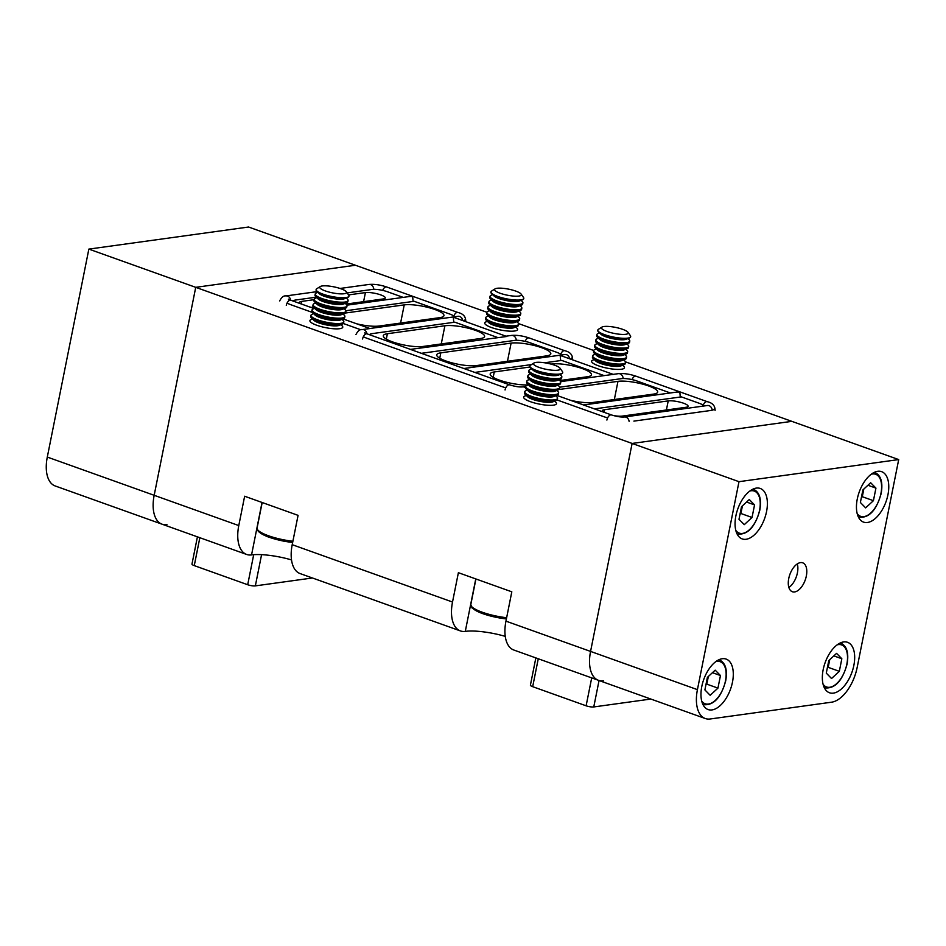 <?xml version="1.0" encoding="UTF-8"?>
<svg xmlns="http://www.w3.org/2000/svg" width="946" height="946" viewBox="0 0 946 946"><rect width="100%" height="100%" fill="white"/><g stroke="black" fill="none" stroke-linecap="round" stroke-linejoin="round"><path stroke-width="1.42" d="M613.103 374.38L560.647 381.64M410.41 349.405L509.622 384.856A5.026 2.672 109.7 0 0 505.058 389.977M410.505 349.393L506.76 336.48L455.121 317.821L453.323 317.371L453.749 322.338M583.493 404.983L611.459 414.939A5.026 2.672 109.7 0 0 610.726 414.88A5.026 2.672 109.7 0 0 606.894 420.071M560.611 360.568L560.198 355.601L561.995 356.051L613.292 374.403M680.269 397.024L679.843 392.058L677.064 392.034L583.587 404.971M366.965 333.82A5.026 4.103 -97.9 0 0 362.235 329.563L369.933 328.546L343.067 318.932M413.083 301.455L412.657 296.488L409.89 296.465L346.898 305.18M627.99 332.306L630.391 335.688A16.744 3.796 -168.7 0 1 630.663 336.646A16.744 3.796 -168.7 0 1 627.6 338.136A16.744 3.796 -168.7 0 1 608.857 335.996A16.744 3.796 -168.7 0 1 597.813 330.083A16.744 3.796 -168.7 0 1 598.44 329.303L601.952 327.103A13.658 3.086 -168.7 0 1 603.938 326.512A13.658 3.086 -168.7 0 1 617.703 327.872A13.658 3.086 -168.7 0 1 627.99 332.306A13.658 3.086 -168.7 0 1 625.72 334.305A13.658 3.086 -168.7 0 1 608.988 332.129A13.658 3.086 -168.7 0 1 601.952 327.103M630.615 336.788A16.744 3.796 -168.7 0 1 630.604 336.953A16.744 3.796 -168.7 0 1 629.421 337.994A16.744 3.796 -168.7 0 1 627.541 338.443A16.744 3.796 -168.7 0 1 604.6 334.99A16.744 3.796 -168.7 0 1 598.44 331.81A16.744 3.796 -168.7 0 1 597.754 330.39A16.744 3.796 -168.7 0 1 597.801 330.237M629.421 337.994L626.193 339.271A13.658 3.086 -168.7 0 1 605.948 336.823A13.658 3.086 -168.7 0 1 600.935 334.222L598.44 331.81M627.955 338.573L629.09 339.673A16.744 3.796 -168.7 0 1 629.776 341.092A16.744 3.796 -168.7 0 1 626.713 342.582A16.744 3.796 -168.7 0 1 603.773 339.129A16.744 3.796 -168.7 0 1 596.926 334.529A16.744 3.796 -168.7 0 1 598.109 333.477L599.575 332.897M629.776 341.092L629.539 342.286A16.744 3.796 -168.7 0 1 628.357 343.327A16.744 3.796 -168.7 0 1 626.477 343.776A16.744 3.796 -168.7 0 1 603.524 340.324A16.744 3.796 -168.7 0 1 597.375 337.143A16.744 3.796 -168.7 0 1 596.69 335.724L596.926 334.529M628.357 343.327L625.129 344.604A13.658 3.086 -168.7 0 1 604.884 342.145A13.658 3.086 -168.7 0 1 599.87 339.555L597.375 337.143M626.891 343.906L628.026 345.006A16.744 3.796 -168.7 0 1 628.712 346.425A16.744 3.796 -168.7 0 1 625.649 347.915A16.744 3.796 -168.7 0 1 602.697 344.462A16.744 3.796 -168.7 0 1 595.862 339.862A16.744 3.796 -168.7 0 1 597.044 338.81L598.511 338.23M628.712 346.425L628.475 347.62A16.744 3.796 -168.7 0 1 627.293 348.66A16.744 3.796 -168.7 0 1 625.401 349.109A16.744 3.796 -168.7 0 1 602.46 345.657A16.744 3.796 -168.7 0 1 596.311 342.476A16.744 3.796 -168.7 0 1 595.625 341.045L595.862 339.862M627.293 348.66L624.064 349.937A13.658 3.086 -168.7 0 1 603.82 347.478A13.658 3.086 -168.7 0 1 598.806 344.888L596.311 342.476M625.826 349.24L626.962 350.339A16.744 3.796 -168.7 0 1 627.647 351.758A16.744 3.796 -168.7 0 1 624.573 353.248A16.744 3.796 -168.7 0 1 601.632 349.795A16.744 3.796 -168.7 0 1 594.798 345.195A16.744 3.796 -168.7 0 1 595.968 344.143L597.446 343.564M627.647 351.758L627.411 352.941A16.744 3.796 -168.7 0 1 626.228 353.993A16.744 3.796 -168.7 0 1 624.336 354.443A16.744 3.796 -168.7 0 1 601.396 350.99A16.744 3.796 -168.7 0 1 595.247 347.797A16.744 3.796 -168.7 0 1 594.561 346.378L594.798 345.195M626.228 353.993L623 355.258A13.658 3.086 -168.7 0 1 602.756 352.811A13.658 3.086 -168.7 0 1 597.742 350.221L595.247 347.797M624.762 354.573L625.897 355.672A16.744 3.796 -168.7 0 1 626.583 357.091A16.744 3.796 -168.7 0 1 623.509 358.581A16.744 3.796 -168.7 0 1 600.568 355.128A16.744 3.796 -168.7 0 1 593.733 350.528A16.744 3.796 -168.7 0 1 594.904 349.476L596.37 348.897M626.583 357.091L626.335 358.274A16.744 3.796 -168.7 0 1 625.164 359.326A16.744 3.796 -168.7 0 1 623.272 359.776A16.744 3.796 -168.7 0 1 600.332 356.323A16.744 3.796 -168.7 0 1 594.183 353.13A16.744 3.796 -168.7 0 1 593.497 351.711L593.733 350.528M625.164 359.326L621.936 360.592A13.658 3.086 -168.7 0 1 601.691 358.144A13.658 3.086 -168.7 0 1 596.678 355.554L594.183 353.13M623.698 359.906L624.833 360.994A16.744 3.796 -168.7 0 1 625.507 362.424A16.744 3.796 -168.7 0 1 622.444 363.914A16.744 3.796 -168.7 0 1 599.504 360.461A16.744 3.796 -168.7 0 1 592.669 355.862A16.744 3.796 -168.7 0 1 593.84 354.809L595.306 354.23M625.507 362.424L625.271 363.607A16.744 3.796 -168.7 0 1 624.1 364.659A16.744 3.796 -168.7 0 1 622.208 365.109A16.744 3.796 -168.7 0 1 599.267 361.656A16.744 3.796 -168.7 0 1 593.107 358.463A16.744 3.796 -168.7 0 1 592.433 357.044L592.669 355.862M624.1 364.659L620.86 365.925A13.658 3.086 -168.7 0 1 600.627 363.477A13.658 3.086 -168.7 0 1 595.602 360.887L593.107 358.463M622.634 365.239L623.757 366.327A16.744 3.796 -168.7 0 1 624.443 367.758A16.744 3.796 -168.7 0 1 621.38 369.247A16.744 3.796 -168.7 0 1 598.44 365.795A16.744 3.796 -168.7 0 1 591.605 361.183A16.744 3.796 -168.7 0 1 592.775 360.142L594.242 359.563M560.044 368.207L562.444 371.601A16.744 3.796 -168.7 0 1 562.716 372.547A16.744 3.796 -168.7 0 1 559.654 374.048A16.744 3.796 -168.7 0 1 540.911 371.896A16.744 3.796 -168.7 0 1 529.866 365.984A16.744 3.796 -168.7 0 1 530.493 365.215L534.005 363.004A13.658 3.086 -168.7 0 1 535.992 362.413A13.658 3.086 -168.7 0 1 549.756 363.784A13.658 3.086 -168.7 0 1 560.044 368.207A13.658 3.086 -168.7 0 1 557.773 370.205A13.658 3.086 -168.7 0 1 541.041 368.041A13.658 3.086 -168.7 0 1 534.005 363.004M562.669 372.7A16.744 3.796 -168.7 0 1 562.657 372.854A16.744 3.796 -168.7 0 1 561.475 373.906A16.744 3.796 -168.7 0 1 559.594 374.356A16.744 3.796 -168.7 0 1 536.654 370.903A16.744 3.796 -168.7 0 1 530.493 367.71A16.744 3.796 -168.7 0 1 529.807 366.291A16.744 3.796 -168.7 0 1 529.855 366.137M561.475 373.906L558.246 375.172A13.658 3.086 -168.7 0 1 538.002 372.724A13.658 3.086 -168.7 0 1 532.988 370.123L530.493 367.71M560.008 374.474L561.144 375.574A16.744 3.796 -168.7 0 1 561.829 376.993A16.744 3.796 -168.7 0 1 558.767 378.495A16.744 3.796 -168.7 0 1 535.826 375.042A16.744 3.796 -168.7 0 1 528.98 370.43A16.744 3.796 -168.7 0 1 530.162 369.389L531.628 368.81M561.829 376.993L561.593 378.187A16.744 3.796 -168.7 0 1 560.41 379.24A16.744 3.796 -168.7 0 1 558.53 379.689A16.744 3.796 -168.7 0 1 535.578 376.236A16.744 3.796 -168.7 0 1 529.429 373.043A16.744 3.796 -168.7 0 1 528.743 371.624L528.98 370.43M560.41 379.24L557.182 380.505A13.658 3.086 -168.7 0 1 536.938 378.057A13.658 3.086 -168.7 0 1 531.924 375.456L529.429 373.043M558.944 379.807L560.079 380.907A16.744 3.796 -168.7 0 1 560.765 382.326A16.744 3.796 -168.7 0 1 557.702 383.828A16.744 3.796 -168.7 0 1 534.762 380.375A16.744 3.796 -168.7 0 1 527.915 375.763A16.744 3.796 -168.7 0 1 529.098 374.711L530.564 374.143M560.765 382.326L560.529 383.52A16.744 3.796 -168.7 0 1 559.346 384.573A16.744 3.796 -168.7 0 1 557.454 385.022A16.744 3.796 -168.7 0 1 534.514 381.569A16.744 3.796 -168.7 0 1 528.365 378.376A16.744 3.796 -168.7 0 1 527.679 376.957L527.915 375.763M559.346 384.573L556.118 385.838A13.658 3.086 -168.7 0 1 535.874 383.39A13.658 3.086 -168.7 0 1 530.86 380.789L528.365 378.376M557.88 385.14L559.015 386.24A16.744 3.796 -168.7 0 1 559.701 387.659A16.744 3.796 -168.7 0 1 556.626 389.161A16.744 3.796 -168.7 0 1 533.686 385.708A16.744 3.796 -168.7 0 1 526.851 381.096A16.744 3.796 -168.7 0 1 528.022 380.044L529.5 379.476M559.701 387.659L559.464 388.853A16.744 3.796 -168.7 0 1 558.282 389.906A16.744 3.796 -168.7 0 1 556.39 390.343A16.744 3.796 -168.7 0 1 533.449 386.89A16.744 3.796 -168.7 0 1 527.3 383.709A16.744 3.796 -168.7 0 1 526.615 382.29L526.851 381.096M558.282 389.906L555.054 391.171A13.658 3.086 -168.7 0 1 534.809 388.723A13.658 3.086 -168.7 0 1 529.795 386.122L527.3 383.709M556.816 390.473L557.951 391.573A16.744 3.796 -168.7 0 1 558.637 392.992A16.744 3.796 -168.7 0 1 555.562 394.494A16.744 3.796 -168.7 0 1 532.622 391.041A16.744 3.796 -168.7 0 1 525.787 386.429A16.744 3.796 -168.7 0 1 526.957 385.377L528.424 384.809M558.637 392.992L558.388 394.186A16.744 3.796 -168.7 0 1 557.218 395.227A16.744 3.796 -168.7 0 1 555.326 395.676A16.744 3.796 -168.7 0 1 532.385 392.223A16.744 3.796 -168.7 0 1 526.236 389.043A16.744 3.796 -168.7 0 1 525.55 387.624L525.787 386.429L522.535 386.914A5.026 4.103 82.1 0 1 524.19 387.091A5.026 4.103 82.1 0 1 525.538 387.895M557.218 395.227L553.989 396.504A13.658 3.086 -168.7 0 1 533.745 394.056A13.658 3.086 -168.7 0 1 528.731 391.455L526.236 389.043M555.751 395.806L556.887 396.906A16.744 3.796 -168.7 0 1 557.561 398.325A16.744 3.796 -168.7 0 1 554.498 399.827A16.744 3.796 -168.7 0 1 531.557 396.374A16.744 3.796 -168.7 0 1 524.723 391.762A16.744 3.796 -168.7 0 1 525.893 390.71L527.36 390.142M557.561 398.325L557.324 399.519A16.744 3.796 -168.7 0 1 556.153 400.56A16.744 3.796 -168.7 0 1 554.261 401.009A16.744 3.796 -168.7 0 1 531.321 397.557A16.744 3.796 -168.7 0 1 525.16 394.376A16.744 3.796 -168.7 0 1 524.486 392.957L524.723 391.762M556.153 400.56L552.913 401.837A13.658 3.086 -168.7 0 1 532.681 399.389A13.658 3.086 -168.7 0 1 527.655 396.788L525.16 394.376M554.687 401.139L555.81 402.239A16.744 3.796 -168.7 0 1 556.496 403.658A16.744 3.796 -168.7 0 1 553.434 405.16A16.744 3.796 -168.7 0 1 530.493 401.707A16.744 3.796 -168.7 0 1 523.658 397.095A16.744 3.796 -168.7 0 1 524.829 396.043L526.295 395.463M521.116 294.076L523.516 297.458A16.744 3.796 -168.7 0 1 523.788 298.416A16.744 3.796 -168.7 0 1 520.726 299.906A16.744 3.796 -168.7 0 1 501.983 297.765A16.744 3.796 -168.7 0 1 490.95 291.853A16.744 3.796 -168.7 0 1 491.565 291.072L495.077 288.873A13.658 3.086 -168.7 0 1 497.064 288.282A13.658 3.086 -168.7 0 1 510.84 289.642A13.658 3.086 -168.7 0 1 521.116 294.076A13.658 3.086 -168.7 0 1 518.846 296.074A13.658 3.086 -168.7 0 1 502.113 293.899A13.658 3.086 -168.7 0 1 495.077 288.873M523.753 298.558A16.744 3.796 -168.7 0 1 523.729 298.723A16.744 3.796 -168.7 0 1 522.559 299.764A16.744 3.796 -168.7 0 1 520.667 300.213A16.744 3.796 -168.7 0 1 497.726 296.76A16.744 3.796 -168.7 0 1 491.565 293.579A16.744 3.796 -168.7 0 1 490.879 292.16A16.744 3.796 -168.7 0 1 490.927 292.007M522.559 299.764L519.319 301.041A13.658 3.086 -168.7 0 1 499.086 298.593A13.658 3.086 -168.7 0 1 494.06 295.992L491.565 293.579M521.08 300.343L522.216 301.443A16.744 3.796 -168.7 0 1 522.902 302.862A16.744 3.796 -168.7 0 1 519.839 304.352A16.744 3.796 -168.7 0 1 496.898 300.899A16.744 3.796 -168.7 0 1 490.052 296.299A16.744 3.796 -168.7 0 1 491.234 295.247L492.7 294.667M522.902 302.862L522.665 304.056A16.744 3.796 -168.7 0 1 521.483 305.097A16.744 3.796 -168.7 0 1 519.602 305.546A16.744 3.796 -168.7 0 1 496.662 302.093A16.744 3.796 -168.7 0 1 490.501 298.912A16.744 3.796 -168.7 0 1 489.815 297.482L490.052 296.299M521.483 305.097L518.254 306.374A13.658 3.086 -168.7 0 1 498.022 303.914A13.658 3.086 -168.7 0 1 492.996 301.325L490.501 298.912M520.016 305.676L521.151 306.776A16.744 3.796 -168.7 0 1 521.837 308.195A16.744 3.796 -168.7 0 1 518.775 309.685A16.744 3.796 -168.7 0 1 495.834 306.232A16.744 3.796 -168.7 0 1 488.987 301.632A16.744 3.796 -168.7 0 1 490.17 300.58L491.636 300M521.837 308.195L521.601 309.389A16.744 3.796 -168.7 0 1 520.418 310.43A16.744 3.796 -168.7 0 1 518.538 310.879A16.744 3.796 -168.7 0 1 495.598 307.426A16.744 3.796 -168.7 0 1 489.437 304.245A16.744 3.796 -168.7 0 1 488.751 302.815L488.987 301.632M520.418 310.43L517.19 311.707A13.658 3.086 -168.7 0 1 496.946 309.247A13.658 3.086 -168.7 0 1 491.932 306.658L489.437 304.245M518.952 311.009L520.087 312.109A16.744 3.796 -168.7 0 1 520.773 313.528A16.744 3.796 -168.7 0 1 517.71 315.018A16.744 3.796 -168.7 0 1 494.77 311.565A16.744 3.796 -168.7 0 1 487.923 306.965A16.744 3.796 -168.7 0 1 489.106 305.913L490.572 305.333M520.773 313.528L520.537 314.711A16.744 3.796 -168.7 0 1 519.354 315.763A16.744 3.796 -168.7 0 1 517.474 316.212A16.744 3.796 -168.7 0 1 494.533 312.759A16.744 3.796 -168.7 0 1 488.373 309.567A16.744 3.796 -168.7 0 1 487.687 308.148L487.923 306.965M519.354 315.763L516.126 317.028A13.658 3.086 -168.7 0 1 495.881 314.58A13.658 3.086 -168.7 0 1 490.868 311.991L488.373 309.567M517.888 316.342L519.023 317.442A16.744 3.796 -168.7 0 1 519.709 318.861A16.744 3.796 -168.7 0 1 516.646 320.351A16.744 3.796 -168.7 0 1 493.706 316.898A16.744 3.796 -168.7 0 1 486.859 312.298A16.744 3.796 -168.7 0 1 488.041 311.246L489.508 310.666M519.709 318.861L519.472 320.044A16.744 3.796 -168.7 0 1 518.29 321.096A16.744 3.796 -168.7 0 1 516.41 321.545A16.744 3.796 -168.7 0 1 493.457 318.093A16.744 3.796 -168.7 0 1 487.308 314.9A16.744 3.796 -168.7 0 1 486.622 313.481L486.859 312.298M518.29 321.096L515.062 322.361A13.658 3.086 -168.7 0 1 494.817 319.914A13.658 3.086 -168.7 0 1 489.803 317.324L487.308 314.9M516.823 321.675L517.959 322.763A16.744 3.796 -168.7 0 1 518.645 324.194A16.744 3.796 -168.7 0 1 515.582 325.684A16.744 3.796 -168.7 0 1 492.63 322.231A16.744 3.796 -168.7 0 1 485.795 317.631A16.744 3.796 -168.7 0 1 486.977 316.579L488.443 315.999M518.645 324.194L518.408 325.377A16.744 3.796 -168.7 0 1 517.226 326.429A16.744 3.796 -168.7 0 1 515.334 326.878A16.744 3.796 -168.7 0 1 492.393 323.426A16.744 3.796 -168.7 0 1 486.244 320.233A16.744 3.796 -168.7 0 1 485.558 318.814L485.795 317.631M517.226 326.429L513.997 327.694A13.658 3.086 -168.7 0 1 493.753 325.247A13.658 3.086 -168.7 0 1 488.739 322.657L486.244 320.233M515.759 327.009L516.894 328.096A16.744 3.796 -168.7 0 1 517.58 329.527A16.744 3.796 -168.7 0 1 514.506 331.017A16.744 3.796 -168.7 0 1 491.565 327.564A16.744 3.796 -168.7 0 1 484.73 322.953A16.744 3.796 -168.7 0 1 485.901 321.912L487.367 321.333M346.307 291.746L348.696 295.14A16.744 3.796 -168.7 0 1 348.979 296.086A16.744 3.796 -168.7 0 1 345.905 297.588A16.744 3.796 -168.7 0 1 327.162 295.436A16.744 3.796 -168.7 0 1 316.13 289.523A16.744 3.796 -168.7 0 1 316.744 288.755L320.256 286.543A13.658 3.086 -168.7 0 1 322.255 285.952A13.658 3.086 -168.7 0 1 336.019 287.324A13.658 3.086 -168.7 0 1 346.307 291.746A13.658 3.086 -168.7 0 1 344.037 293.745A13.658 3.086 -168.7 0 1 327.304 291.581A13.658 3.086 -168.7 0 1 320.256 286.543M348.932 296.24A16.744 3.796 -168.7 0 1 348.908 296.394A16.744 3.796 -168.7 0 1 347.738 297.446A16.744 3.796 -168.7 0 1 345.846 297.895A16.744 3.796 -168.7 0 1 322.905 294.443A16.744 3.796 -168.7 0 1 316.756 291.25A16.744 3.796 -168.7 0 1 316.07 289.831A16.744 3.796 -168.7 0 1 316.106 289.677M347.738 297.446L344.51 298.711A13.658 3.086 -168.7 0 1 324.265 296.264A13.658 3.086 -168.7 0 1 319.251 293.662L316.756 291.25M346.271 298.014L347.407 299.113A16.744 3.796 -168.7 0 1 348.081 300.532A16.744 3.796 -168.7 0 1 345.018 302.034A16.744 3.796 -168.7 0 1 322.078 298.581A16.744 3.796 -168.7 0 1 315.243 293.97A16.744 3.796 -168.7 0 1 316.413 292.929L317.88 292.349M348.081 300.532L347.844 301.727A16.744 3.796 -168.7 0 1 346.674 302.779A16.744 3.796 -168.7 0 1 344.782 303.228A16.744 3.796 -168.7 0 1 321.841 299.776A16.744 3.796 -168.7 0 1 315.68 296.583A16.744 3.796 -168.7 0 1 315.006 295.164L315.243 293.97M346.674 302.779L343.433 304.044A13.658 3.086 -168.7 0 1 323.201 301.597A13.658 3.086 -168.7 0 1 318.175 298.995L315.68 296.583M345.207 303.347L346.331 304.446A16.744 3.796 -168.7 0 1 347.016 305.865A16.744 3.796 -168.7 0 1 343.954 307.367A16.744 3.796 -168.7 0 1 321.013 303.914A16.744 3.796 -168.7 0 1 314.178 299.303A16.744 3.796 -168.7 0 1 315.349 298.25L316.815 297.683M347.016 305.865L346.78 307.06A16.744 3.796 -168.7 0 1 345.609 308.112A16.744 3.796 -168.7 0 1 343.717 308.562A16.744 3.796 -168.7 0 1 320.777 305.097A16.744 3.796 -168.7 0 1 314.616 301.916A16.744 3.796 -168.7 0 1 313.93 300.497L314.178 299.303M345.609 308.112L342.369 309.377A13.658 3.086 -168.7 0 1 322.137 306.93A13.658 3.086 -168.7 0 1 317.111 304.328L314.616 301.916M344.143 308.68L345.266 309.78A16.744 3.796 -168.7 0 1 345.952 311.199A16.744 3.796 -168.7 0 1 342.89 312.7A16.744 3.796 -168.7 0 1 319.949 309.247A16.744 3.796 -168.7 0 1 313.102 304.636A16.744 3.796 -168.7 0 1 314.285 303.583L315.751 303.016M345.952 311.199L345.716 312.393A16.744 3.796 -168.7 0 1 344.545 313.433A16.744 3.796 -168.7 0 1 342.653 313.883A16.744 3.796 -168.7 0 1 319.713 310.43A16.744 3.796 -168.7 0 1 313.552 307.249A16.744 3.796 -168.7 0 1 312.866 305.83L313.102 304.636M344.545 313.433L341.305 314.711A13.658 3.086 -168.7 0 1 321.072 312.263A13.658 3.086 -168.7 0 1 316.047 309.661L313.552 307.249M343.067 314.013L344.202 315.113A16.744 3.796 -168.7 0 1 344.888 316.532A16.744 3.796 -168.7 0 1 341.825 318.033A16.744 3.796 -168.7 0 1 318.885 314.58A16.744 3.796 -168.7 0 1 312.038 309.969A16.744 3.796 -168.7 0 1 313.221 308.916L314.687 308.349M344.888 316.532L344.651 317.726A16.744 3.796 -168.7 0 1 343.469 318.767A16.744 3.796 -168.7 0 1 341.589 319.216A16.744 3.796 -168.7 0 1 318.648 315.763A16.744 3.796 -168.7 0 1 312.487 312.582A16.744 3.796 -168.7 0 1 311.802 311.163L312.038 309.969M343.469 318.767L340.241 320.044A13.658 3.086 -168.7 0 1 320.008 317.596A13.658 3.086 -168.7 0 1 314.983 314.994L312.487 312.582M342.003 319.346L343.138 320.446A16.744 3.796 -168.7 0 1 343.824 321.865A16.744 3.796 -168.7 0 1 340.761 323.366A16.744 3.796 -168.7 0 1 317.821 319.914A16.744 3.796 -168.7 0 1 310.974 315.302A16.744 3.796 -168.7 0 1 312.156 314.249L313.623 313.682M343.824 321.865L343.587 323.059A16.744 3.796 -168.7 0 1 342.405 324.1A16.744 3.796 -168.7 0 1 340.525 324.549A16.744 3.796 -168.7 0 1 317.584 321.096A16.744 3.796 -168.7 0 1 311.423 317.915A16.744 3.796 -168.7 0 1 310.737 316.496L310.974 315.302M342.405 324.1L339.176 325.377A13.658 3.086 -168.7 0 1 318.932 322.929A13.658 3.086 -168.7 0 1 313.918 320.327L311.423 317.915M340.938 324.679L342.074 325.779A16.744 3.796 -168.7 0 1 342.759 327.198A16.744 3.796 -168.7 0 1 339.697 328.7A16.744 3.796 -168.7 0 1 316.756 325.247A16.744 3.796 -168.7 0 1 309.91 320.635A16.744 3.796 -168.7 0 1 311.092 319.582L312.558 319.003M766.556 511.561A26.795 14.237 109.7 0 0 760.253 488.455A26.795 14.237 109.7 0 0 735.893 515.807A26.795 14.237 109.7 0 0 742.196 538.913A26.795 14.237 109.7 0 0 766.556 511.561M887.939 494.77A26.795 14.237 109.7 0 0 881.637 471.664A26.795 14.237 109.7 0 0 857.277 499.015A26.795 14.237 109.7 0 0 863.58 522.121A26.795 14.237 109.7 0 0 887.939 494.77M853.848 665.416A26.795 14.237 109.7 0 0 847.533 642.299A26.795 14.237 109.7 0 0 823.174 669.65A26.795 14.237 109.7 0 0 829.488 692.768A26.795 14.237 109.7 0 0 853.848 665.416M732.464 682.208A26.795 14.237 109.7 0 0 726.161 659.09A26.795 14.237 109.7 0 0 701.802 686.441A26.795 14.237 109.7 0 0 708.105 709.559A26.795 14.237 109.7 0 0 732.464 682.208M806.323 576.067A15.349 8.159 109.7 0 0 802.705 562.823A15.349 8.159 109.7 0 0 788.751 578.491A15.349 8.159 109.7 0 0 792.358 591.735A15.349 8.159 109.7 0 0 806.323 576.067M788.869 587.466A15.349 8.159 109.7 0 0 797.407 572.874A15.349 8.159 109.7 0 0 797.289 563.911M603.335 680.753A33.5 17.797 -70.3 0 1 598.44 680.304A33.5 17.797 -70.3 0 1 590.564 651.416L632.117 443.449L791.826 421.348L898.7 459.579L857.147 667.545A33.5 17.797 -70.3 0 1 831.581 702.192L710.21 718.984A33.5 17.797 -70.3 0 1 705.314 718.534A33.5 17.797 -70.3 0 1 697.427 689.646L738.992 481.68L898.7 459.579M486.871 312.263L248.573 227.016L88.853 249.105L195.727 287.336L154.174 495.302L195.727 287.336L355.436 265.247L195.727 287.336L738.992 481.68M827.265 668.195L828.188 667.344L829.453 661.053A11.399 6.054 109.7 0 0 829.666 659.752M831.546 678.519L826.284 673.126L828.791 660.556L836.571 653.367L841.834 658.747L839.327 671.329L831.546 678.519M833.84 655.885L841.834 658.747M827.644 666.315A11.399 6.054 109.7 0 0 829.453 661.053L829.725 659.693M828.188 667.344L839.327 671.329M739.985 514.352L740.907 513.501L742.161 507.21A11.399 6.054 109.7 0 0 742.374 505.909M744.266 524.663L738.992 519.283L741.51 506.713L749.291 499.523L754.553 504.904L752.035 517.474L744.266 524.663M746.56 502.042L754.553 504.904M740.351 512.472A11.399 6.054 109.7 0 0 742.161 507.21L742.433 505.85M740.907 513.501L752.035 517.474M705.882 684.987L706.816 684.135L708.069 677.844A11.399 6.054 109.7 0 0 708.282 676.544M710.162 695.298L704.9 689.918L707.407 677.348L715.188 670.158L720.462 675.539L717.943 688.12L710.162 695.298M712.456 672.677L720.462 675.539M706.26 683.107A11.399 6.054 109.7 0 0 708.069 677.844L708.341 676.485M706.816 684.135L717.943 688.12M312.428 577.982L255.349 585.881A5.581 1.265 -168.7 0 1 247.698 584.734L194.261 565.613A5.581 1.265 -168.7 0 1 191.979 564.076L197.418 536.843M88.853 249.105L47.3 457.072A33.5 17.797 109.7 0 0 55.187 485.96L162.05 524.19A33.5 17.797 -70.3 0 1 154.174 495.302A33.5 17.797 109.7 0 0 162.05 524.19A33.5 17.797 109.7 0 0 166.945 524.652M650.86 699.047L593.769 706.946A5.581 1.265 -168.7 0 1 586.118 705.799L532.681 686.678A5.581 1.265 -168.7 0 1 530.41 685.141L535.85 657.908M607.628 417.884A22.326 5.061 11.3 0 1 603.312 416.5L557.088 399.969M363.335 336.741A22.326 5.061 11.3 0 0 367.888 338.621L501.475 386.417A22.326 5.061 11.3 0 0 505.791 387.801M360.946 329.811L343.351 323.508M312.322 312.417L291.605 305.002A22.326 5.061 11.3 0 1 287.052 303.11M463.457 320.8A22.326 5.061 11.3 0 0 465.29 319.31M570.32 359.031A22.326 5.061 11.3 0 0 572.153 357.541M633.903 421.112L710.564 410.505A22.326 5.061 11.3 0 0 714.656 408.506M475.767 578.928L465.29 631.372A33.5 17.797 -70.3 0 1 460.406 630.923A33.5 17.797 -70.3 0 1 452.519 602.034L458.384 572.697L511.81 591.818L505.956 621.144A33.5 17.797 109.7 0 0 513.844 650.032L598.44 680.304A33.5 17.797 -70.3 0 1 590.564 651.416L632.117 443.449L791.826 421.348L625.436 361.833M518.574 323.603L593.733 350.493M570.391 400.253A22.326 5.061 11.3 0 0 592.906 402.488L653.603 394.092A22.326 5.061 11.3 0 0 657.683 392.093A22.326 5.061 11.3 0 0 642.961 384.206A22.326 5.061 11.3 0 0 617.975 381.344L559.015 389.504M670.383 392.968L636.8 380.954A11.163 2.531 11.3 0 0 621.51 378.648L559.665 387.198M559.725 380.564L587.383 376.745A22.326 5.061 11.3 0 0 591.475 374.746A22.326 5.061 11.3 0 0 576.753 366.859A22.326 5.061 11.3 0 0 551.766 363.997L551.021 364.104M529.937 367.013L494.261 371.955A22.326 5.061 11.3 0 0 490.182 373.942A22.326 5.061 11.3 0 0 503.721 381.498A22.326 5.061 11.3 0 0 528.306 384.856M604.175 375.621L561.688 360.414L544.612 362.779M474.88 372.417L531.475 364.588M476.453 365.582L546.729 355.862A22.326 5.061 11.3 0 0 550.809 353.863A22.326 5.061 11.3 0 0 536.098 345.976A22.326 5.061 11.3 0 0 511.1 343.114L440.824 352.834A22.326 5.061 11.3 0 0 436.745 354.833A22.326 5.061 11.3 0 0 451.455 362.708A22.326 5.061 11.3 0 0 476.453 365.582M561.191 355.057A11.163 2.531 11.3 0 0 556.65 352.279L529.926 342.724A11.163 2.531 11.3 0 0 514.636 340.418L421.443 353.307M356.654 323.792A22.326 5.061 11.3 0 0 379.169 326.027L439.855 317.631A22.326 5.061 11.3 0 0 443.946 315.633A22.326 5.061 11.3 0 0 429.224 307.746A22.326 5.061 11.3 0 0 404.238 304.884L345.278 313.043M454.328 316.827A11.163 2.531 11.3 0 0 449.776 314.048L414.159 301.301L345.929 310.737M423.016 346.461L480.509 338.514A22.326 5.061 11.3 0 0 484.6 336.516A22.326 5.061 11.3 0 0 469.878 328.629A22.326 5.061 11.3 0 0 444.892 325.767L387.399 333.725A22.326 5.061 11.3 0 0 383.307 335.712A22.326 5.061 11.3 0 0 398.03 343.599A22.326 5.061 11.3 0 0 423.016 346.461M497.3 337.391L454.813 322.184L371.766 333.678A11.163 2.531 11.3 0 0 369.72 334.671A11.163 2.531 11.3 0 0 369.709 334.801M345.988 304.104L383.225 298.948A11.163 2.531 11.3 0 0 385.27 297.955A11.163 2.531 11.3 0 0 377.915 294.017A11.163 2.531 11.3 0 0 365.416 292.586L348.542 294.916M314.096 299.681L301.526 301.419A11.163 2.531 11.3 0 0 299.48 302.413A11.163 2.531 11.3 0 0 300.213 303.607M309.957 307.083A11.163 2.531 11.3 0 0 314.037 307.722M403.209 297.387L387.434 291.746A11.163 2.531 11.3 0 0 372.145 289.441L347.123 292.905M293.437 301.041A11.163 2.531 11.3 0 0 293.426 301.171L293.437 301.041A11.163 2.531 11.3 0 1 295.483 300.048L316.295 297.174M262.03 502.468L251.553 554.912A33.5 17.797 -70.3 0 1 246.658 554.462A33.5 17.797 -70.3 0 1 238.782 525.574L244.636 496.236L298.073 515.357L292.208 544.683A33.5 17.797 109.7 0 0 300.095 573.572L460.406 630.923M465.29 631.372A33.5 7.58 -168.7 0 1 505.259 636.374M251.553 554.912A33.5 7.58 -168.7 0 1 291.522 559.914M703.694 406.023A11.163 2.531 11.3 0 0 699.141 403.244L681.333 396.882L594.526 408.885M613.091 415.471A11.163 2.531 11.3 0 0 622.137 416.11L686.027 407.277A11.163 2.531 11.3 0 0 688.073 406.272A11.163 2.531 11.3 0 0 680.706 402.334A11.163 2.531 11.3 0 0 668.219 400.903L604.328 409.736A11.163 2.531 11.3 0 0 602.283 410.741A11.163 2.531 11.3 0 0 603.016 411.924M861.357 497.561L862.291 496.709L863.544 490.418A11.399 6.054 109.7 0 0 863.757 489.117M865.637 507.872L860.375 502.492L862.894 489.922L870.663 482.732L875.937 488.112L873.418 500.682L865.637 507.872M867.943 485.251L875.937 488.112M861.735 495.68A11.399 6.054 109.7 0 0 863.544 490.418L863.816 489.058M862.291 496.709L873.418 500.682M623.166 378.53A5.026 4.103 -97.9 0 0 620.02 373.836A5.026 4.103 -97.9 0 0 618.365 373.658L613.197 374.368M526.768 389.563A5.026 4.103 82.1 0 1 527.052 390.26M572.59 359.504C572.697 354.868 570.095 351.947 564.797 350.718L529.169 337.97C522.783 335.818 516.883 334.979 511.502 335.428A5.026 4.103 82.1 0 1 513.146 335.605A5.026 4.103 82.1 0 1 516.291 340.3M410.588 349.429L367.131 333.879A5.026 2.672 109.7 0 0 362.566 339.011M703.162 405.302A5.026 2.672 -70.3 0 1 707.289 401.683L636.043 376.201C629.646 374.06 623.757 373.209 618.365 373.658M632.011 379.583A5.026 2.672 -70.3 0 1 636.043 376.201M314.107 308.573L290.848 300.249A5.026 2.672 109.7 0 0 286.283 305.381M611.459 414.939C616.78 416.583 621.084 417.269 624.372 416.997L707.431 405.515A5.026 4.103 82.1 0 1 712.208 410.186M624.372 416.997A5.026 4.103 82.1 0 1 629.114 421.348M290.682 300.189A5.026 4.103 -97.9 0 0 285.952 295.932C283.682 295.519 281.589 297.186 279.673 300.923M373.8 289.322A5.026 4.103 -97.9 0 0 368.999 284.45L340.04 288.459M382.645 290.387A5.026 2.672 -70.3 0 1 386.678 286.993C380.28 284.852 374.391 284.001 368.999 284.45M453.796 316.094A5.026 2.672 -70.3 0 1 457.923 312.487L386.678 286.993M369.839 328.51L458.065 316.307A5.026 4.103 82.1 0 1 462.783 320.564M529.169 337.97A5.026 2.672 109.7 0 0 525.136 341.352M564.797 350.718A5.026 2.672 109.7 0 0 560.671 354.324M569.658 358.794A5.026 4.103 -97.9 0 0 564.928 354.537L565.093 354.514M506.394 618.921A26.24 5.936 -168.7 0 1 472.16 607.084M475.921 578.976L470.812 604.529A27.919 6.315 11.3 0 0 506.642 617.726M292.657 542.46A26.24 5.936 -168.7 0 1 258.412 530.623M262.184 502.515L257.076 528.069A27.919 6.315 11.3 0 0 292.893 541.266M505.956 621.144L697.427 689.646M824.285 687.647L824.959 687.884A23.721 12.605 -70.3 0 1 824.262 687.588M823.079 684.206A22.326 11.872 109.7 0 0 836.039 684.159A22.326 11.872 109.7 0 0 846.836 664.175A22.326 11.872 109.7 0 0 837.151 644.853M840.214 642.984A23.721 12.605 -70.3 0 1 840.935 643.197L840.273 642.961M737.005 533.792L737.667 534.041A23.721 12.605 -70.3 0 1 736.981 533.745M735.799 530.363A22.326 11.872 109.7 0 0 748.759 530.316A22.326 11.872 109.7 0 0 759.555 510.32A22.326 11.872 109.7 0 0 749.871 491.009M752.933 489.141A23.721 12.605 -70.3 0 1 753.655 489.354L752.992 489.117M702.902 704.439L703.576 704.675A23.721 12.605 -70.3 0 1 702.878 704.38M701.696 700.998A22.326 11.872 109.7 0 0 714.668 700.951A22.326 11.872 109.7 0 0 725.452 680.966A22.326 11.872 109.7 0 0 715.779 661.644M718.83 659.776A23.721 12.605 -70.3 0 1 719.551 659.989L718.889 659.752M247.698 584.734L253.694 554.687M199.843 537.706L194.261 565.613M261.581 554.652L255.349 585.881M238.782 525.574L47.3 457.072M586.118 705.799L591.699 677.88M538.262 658.771L532.681 686.678M599.055 680.517L593.769 706.946M292.208 544.683L452.519 602.034M614.344 399.519L617.975 381.344M386.311 339.129L387.399 333.725M441.262 343.942L444.892 325.767M400.596 323.059L404.238 304.884M439.748 358.238L440.824 352.834M507.47 361.289L511.1 343.114M493.185 377.359L494.261 371.955M603.832 412.22L604.328 409.736M666.398 409.985L668.219 400.903M301.029 303.891L301.526 301.419M363.595 301.668L365.416 292.586M858.389 517.001L859.051 517.249A23.721 12.605 -70.3 0 1 858.365 516.954M857.171 513.572A22.326 11.872 109.7 0 0 870.143 513.524A22.326 11.872 109.7 0 0 880.927 493.54A22.326 11.872 109.7 0 0 871.254 474.218M874.317 472.35A23.721 12.605 -70.3 0 1 875.038 472.562L874.364 472.326M511.502 335.428L506.335 336.137M556.804 395.393L583.67 405.006M715.081 410.469C715.188 405.846 712.586 402.913 707.289 401.683M509.622 384.856C514.943 386.488 519.248 387.174 522.535 386.914M362.235 329.563C359.965 329.149 357.872 330.816 355.956 334.553M367.131 333.879L364.73 332.791L365.605 334.092M290.848 300.249L288.447 299.161L289.322 300.461M317.135 291.628L285.952 295.932M465.716 321.273C465.822 316.638 463.221 313.717 457.923 312.487M463.942 368.502L564.928 354.537M506.394 618.98L496.839 617.502L481.384 613.209L472.125 608.053L470.812 604.529M292.645 542.519L283.102 541.041L267.647 536.749L258.388 531.593L257.076 528.069M598.44 680.304L705.314 718.534M824.959 687.884C835.011 688.818 842.389 680.872 847.096 664.045C848.952 653.047 846.895 646.094 840.935 643.197M737.667 534.041C747.73 534.963 755.109 527.028 759.804 510.201C761.66 499.192 759.614 492.251 753.655 489.354M703.576 704.675C713.627 705.61 721.006 697.663 725.712 680.836C727.569 669.839 725.511 662.886 719.551 659.989M162.05 524.19L246.658 554.462M859.051 517.249C869.114 518.172 876.493 510.237 881.187 493.41C883.044 482.401 880.998 475.46 875.038 472.562"/></g></svg>
